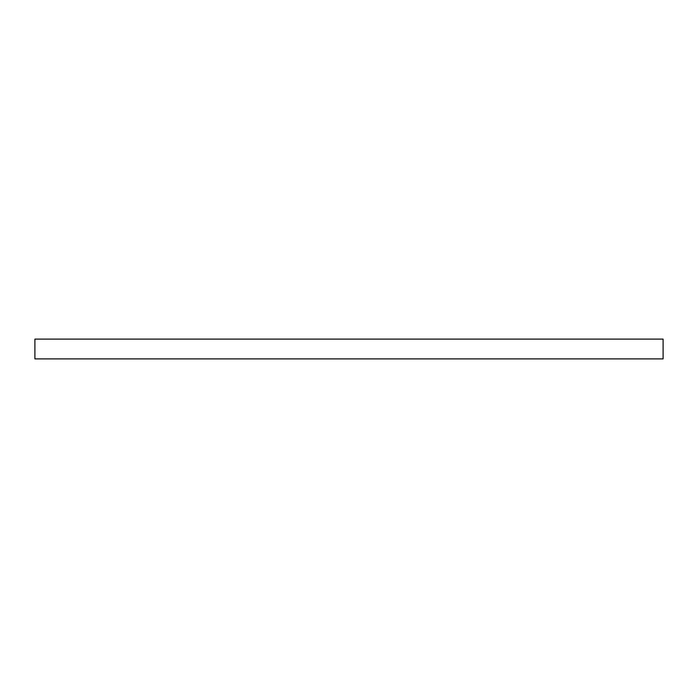 <?xml version="1.0" encoding="UTF-8"?>
<svg xmlns="http://www.w3.org/2000/svg" width="698" height="698" viewBox="0 0 698 698"><rect width="100%" height="100%" fill="white"/><g stroke="black" fill="none" stroke-linecap="round" stroke-linejoin="round"><path stroke-width="1.05" d="M349 339.106L663.1 339.106L663.1 358.894L34.9 358.894L34.9 339.106L349 339.106"/></g></svg>
